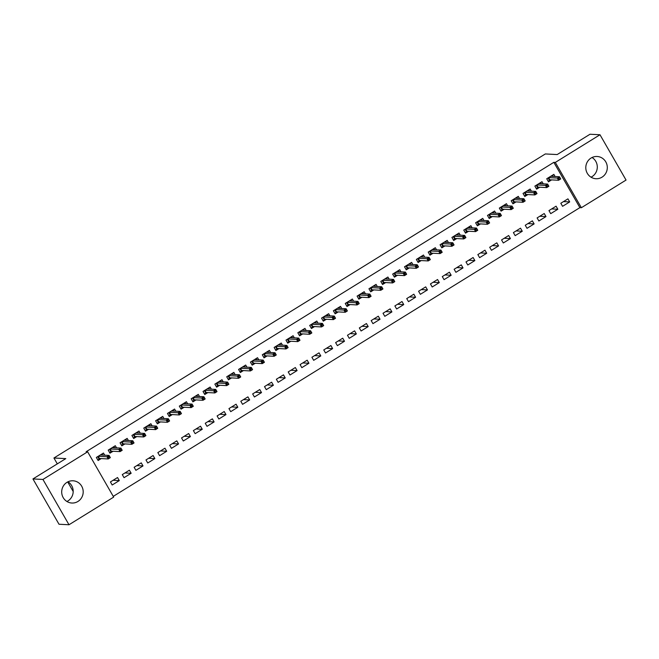 <?xml version="1.0" encoding="UTF-8"?>
<svg xmlns="http://www.w3.org/2000/svg" width="659" height="659" viewBox="0 0 659 659"><rect width="100%" height="100%" fill="white"/><g stroke="black" fill="none" stroke-linecap="round" stroke-linejoin="round"><path stroke-width="0.99" d="M67.959 481.811A11.137 10.75 -87 0 1 66.938 501.491M66.954 482.355A11.137 10.75 -87 0 1 82.886 489.209A11.137 10.75 -87 0 1 71.872 503.031A11.137 10.75 -87 0 1 66.954 482.355M592.062 157.509A11.137 10.75 -87 0 1 591.041 177.189M591.057 158.053A11.137 10.75 -87 0 1 606.988 164.907A11.137 10.75 -87 0 1 595.975 178.729A11.137 10.75 -87 0 1 591.057 158.053M113.257 496.375L579.887 207.634L581.37 207.717L555.315 162.411L599.995 134.757L626.05 180.064L581.37 207.717M113.677 497.108L68.997 524.753L42.942 479.447L87.631 451.802L113.677 497.108M42.942 479.447L32.95 478.936L59.005 524.243L68.997 524.753M32.95 478.936L65.785 458.623L53.931 458.005L57.3 463.862M67.696 481.935L73.198 491.515M53.931 458.005L545.331 153.951L557.176 154.56L590.003 134.247L599.995 134.757M131.157 473.269L129.395 470.205L122.286 474.604L124.04 477.668L131.157 473.269L124.963 472.948M116.544 447.865L115.309 445.715L108.2 450.113L109.962 453.178L113.068 451.25M154.857 458.598L153.094 455.534L145.985 459.941L147.748 462.997L154.857 458.598L148.67 458.277M140.252 433.194L139.016 431.044L131.907 435.451L133.662 438.507L136.775 436.587M178.564 443.927L176.801 440.871L169.692 445.27L171.455 448.334L178.564 443.927L172.37 443.614M163.959 418.531L162.724 416.381L155.606 420.78L157.369 423.844L160.475 421.917M202.264 429.264L200.509 426.2L193.392 430.599L195.155 433.663L202.264 429.264L196.077 428.943M187.658 403.86L186.423 401.71L179.314 406.109L181.077 409.173L184.182 407.254M225.971 414.593L224.208 411.537L217.099 415.936L218.862 418.992L225.971 414.593L219.776 414.272M211.366 389.189L210.13 387.047L203.021 391.446L204.776 394.502L207.89 392.583M249.679 399.931L247.916 396.866L240.807 401.265L242.561 404.329L249.679 399.931L243.484 399.609M235.065 374.526L233.83 372.376L226.721 376.775L228.484 379.839L231.589 377.912M273.378 385.26L271.623 382.195L264.506 386.602L266.269 389.658L273.378 385.26L267.192 384.938M258.773 359.855L257.537 357.705L250.428 362.112L252.191 365.168L255.297 363.249M297.085 370.589L295.323 367.533L288.214 371.931L289.976 374.996L297.085 370.589L290.891 370.276M282.48 345.192L281.245 343.042L274.128 347.441L275.89 350.506L279.004 348.578M320.793 355.926L319.03 352.862L311.921 357.26L313.676 360.325L320.793 355.926L314.598 355.605M306.18 330.521L304.944 328.371L297.835 332.77L299.598 335.835L302.703 333.915M344.492 341.255L342.729 338.199L335.62 342.598L337.383 345.654L344.492 341.255L338.306 340.934M329.887 315.85L328.652 313.709L321.543 318.108L323.297 321.164L326.411 319.244M368.2 326.592L366.437 323.528L359.328 327.927L361.083 330.991L368.2 326.592L362.005 326.271M353.595 301.188L352.359 299.038L345.242 303.437L347.005 306.501L350.11 304.573M391.899 311.921L390.144 308.857L383.027 313.264L384.79 316.32L391.899 311.921L385.713 311.6M377.294 286.517L376.058 284.367L368.949 288.774L370.712 291.83L373.818 289.911M415.607 297.25L413.844 294.194L406.735 298.593L408.498 301.657L415.607 297.25L409.412 296.937M401.002 271.854L399.766 269.704L392.657 274.103L394.411 277.167L397.525 275.24M439.314 282.587L437.551 279.523L430.442 283.922L432.197 286.986L439.314 282.587L433.12 282.266M424.701 257.183L423.465 255.033L416.356 259.432L418.119 262.496L421.225 260.577M463.013 267.916L461.259 264.86L454.142 269.259L455.904 272.315L463.013 267.916L456.827 267.595M448.408 242.512L447.173 240.37L440.064 244.769L441.818 247.825L444.932 245.906M486.721 253.254L484.958 250.189L477.849 254.588L479.612 257.653L486.721 253.254L480.526 252.932M472.116 227.849L470.88 225.699L463.763 230.098L465.526 233.162L468.64 231.235M510.42 238.583L508.666 235.518L501.557 239.925L503.311 242.982L510.42 238.583L504.234 238.261M495.815 213.178L494.579 211.037L487.471 215.435L489.233 218.491L492.339 216.572M534.128 223.912L532.365 220.856L525.256 225.254L527.019 228.319L534.128 223.912L527.941 223.599M519.523 198.516L518.287 196.366L511.178 200.764L512.933 203.829L516.046 201.901M557.835 209.249L556.072 206.185L548.963 210.583L550.718 213.648L557.835 209.249L551.641 208.928M543.23 183.845L541.995 181.695L534.877 186.093L536.64 189.158L539.746 187.238M579.887 207.634L553.832 162.336L86.148 451.728L87.631 451.802M555.076 176.513L553.84 174.363L546.731 178.762L548.494 181.826L551.599 179.899M569.689 201.918L567.926 198.853L560.817 203.252L562.572 206.316L569.689 201.918L563.494 201.596M531.376 191.176L530.141 189.034L523.024 193.433L524.786 196.489L527.9 194.57M545.981 216.58L544.219 213.524L537.11 217.923L538.873 220.979L545.981 216.58L539.787 216.259M507.669 205.847L506.433 203.697L499.324 208.096L501.087 211.16L504.193 209.232M522.274 231.251L520.519 228.187L513.402 232.586L515.165 235.65L522.274 231.251L516.088 230.93M483.961 220.518L482.734 218.368L475.617 222.767L477.38 225.831L480.485 223.903M498.575 245.914L496.812 242.858L489.703 247.257L491.457 250.321L498.575 245.914L492.38 245.601M460.262 235.181L459.026 233.031L451.917 237.438L453.672 240.494L456.786 238.574M474.867 260.585L473.104 257.521L465.995 261.92L467.758 264.984L474.867 260.585L468.681 260.264M436.555 249.852L435.319 247.702L428.21 252.1L429.973 255.165L433.078 253.237M451.16 275.256L449.405 272.192L442.288 276.591L444.051 279.655L451.16 275.256L444.973 274.935M412.855 264.514L411.62 262.373L404.502 266.771L406.265 269.828L409.371 267.908M427.46 289.919L425.698 286.863L418.589 291.262L420.351 294.318L427.46 289.919L421.266 289.598M389.148 279.185L387.912 277.035L380.803 281.434L382.558 284.499L385.672 282.571M403.753 304.59L401.998 301.525L394.881 305.924L396.644 308.989L403.753 304.59L397.566 304.269M365.44 293.856L364.205 291.706L357.096 296.105L358.858 299.17L361.964 297.242M380.054 319.253L378.291 316.196L371.182 320.595L372.936 323.651L380.054 319.253L373.859 318.94M341.741 308.519L340.505 306.369L333.388 310.776L335.151 313.832L338.265 311.913M356.346 333.924L354.583 330.859L347.474 335.258L349.237 338.322L356.346 333.924L350.151 333.602M318.033 323.19L316.798 321.04L309.689 325.439L311.452 328.503L314.557 326.576M332.638 348.595L330.884 345.53L323.767 349.929L325.53 352.993L332.638 348.595L326.452 348.273M294.326 337.853L293.098 335.711L285.981 340.11L287.744 343.166L290.85 341.247M308.939 363.257L307.176 360.193L300.067 364.6L301.822 367.656L308.939 363.257L302.745 362.936M270.627 352.524L269.391 350.374L262.282 354.773L264.037 357.837L267.15 355.909M285.232 377.928L283.469 374.864L276.36 379.263L278.123 382.327L285.232 377.928L279.045 377.607M246.919 367.195L245.683 365.045L238.574 369.444L240.337 372.508L243.443 370.58M261.524 392.591L259.77 389.535L252.661 393.934L254.415 396.99L261.524 392.591L255.338 392.278M223.22 381.858L221.984 379.708L214.867 384.115L216.63 387.171L219.744 385.251M237.825 407.262L236.062 404.198L228.953 408.596L230.716 411.661L237.825 407.262L231.63 406.941M199.512 396.529L198.277 394.379L191.168 398.777L192.922 401.842L196.036 399.914M214.117 421.925L212.363 418.869L205.246 423.267L207.008 426.332L214.117 421.925L207.931 421.612M175.805 411.191L174.569 409.05L167.46 413.448L169.223 416.504L172.328 414.585M190.418 436.596L188.655 433.531L181.546 437.938L183.301 440.995L190.418 436.596L184.223 436.274M152.105 425.862L150.87 423.712L143.761 428.111L145.515 431.175L148.629 429.248M166.711 451.267L164.948 448.202L157.839 452.601L159.602 455.666L166.711 451.267L160.516 450.945M128.398 440.533L127.162 438.383L120.053 442.782L121.816 445.846L124.922 443.919M143.003 465.929L141.248 462.873L134.131 467.272L135.894 470.328L143.003 465.929L136.817 465.608M104.699 455.196L103.463 453.046L96.346 457.453L98.109 460.509L101.214 458.59M119.304 480.6L117.541 477.536L110.432 481.935L112.187 484.999L119.304 480.6L113.109 480.279M553.832 162.336L555.315 162.411M553.222 176.414L552.514 175.187M548.197 181.316L549.54 180.492L548.066 177.938M548.576 177.625L549.837 179.808L549.54 180.492L550.57 179.849M558.56 178.276L559.26 179.503L560.447 178.77L559.746 177.543L558.56 178.276L557.325 178.054L559.458 176.736L560.727 178.943L558.593 180.261L557.325 178.054L548.601 177.609M559.26 179.503L558.593 180.261L549.837 179.808M559.746 177.543L559.458 176.736L550.735 176.291M541.369 183.746L540.66 182.518M536.344 188.647L537.686 187.823L536.22 185.27M536.723 184.957L537.983 187.14L537.686 187.823L538.716 187.181M546.706 185.616L547.415 186.835L548.593 186.102L547.893 184.882L546.706 185.616L545.471 185.393L547.604 184.075L548.873 186.275L546.739 187.593L545.471 185.393L536.747 184.94M547.415 186.835L546.739 187.593L537.983 187.14M547.893 184.882L547.604 184.075L538.881 183.622M529.515 191.085L528.806 189.85M524.498 195.987L525.833 195.155L524.366 192.601M524.869 192.288L526.129 194.479L525.833 195.155L526.87 194.512M534.853 192.947L535.561 194.174L536.747 193.441L536.039 192.214L534.853 192.947L533.617 192.725L535.751 191.407L537.019 193.606L534.886 194.932L533.617 192.725L524.894 192.271M535.561 194.174L534.886 194.932L526.129 194.479M536.039 192.214L535.751 191.407L527.027 190.953M517.661 198.417L516.961 197.189M512.644 203.318L513.979 202.486L512.513 199.941M513.023 199.619L514.275 201.811L513.979 202.486L515.017 201.852M522.999 200.278L523.707 201.506L524.894 200.773L524.185 199.545L522.999 200.278L521.763 200.056L523.897 198.738L525.165 200.946L523.032 202.264L521.763 200.056L513.04 199.611M523.707 201.506L523.032 202.264L514.275 201.811M524.185 199.545L523.897 198.738L515.173 198.285M505.815 205.748L505.107 204.521M500.791 210.649L502.125 209.826L500.659 207.272M501.169 206.959L502.43 209.142L502.125 209.826L503.163 209.183M511.153 207.618L511.854 208.837L513.04 208.104L512.34 206.885L511.153 207.618L509.909 207.396L512.043 206.069L513.312 208.277L511.178 209.595L509.909 207.396L501.194 206.942M511.854 208.837L511.178 209.595L502.43 209.142M512.34 206.885L512.043 206.069L503.328 205.624M493.962 213.088L493.253 211.852M488.937 217.989L490.28 217.157L488.805 214.603M489.316 214.29L490.576 216.482L490.28 217.157L491.309 216.514M499.3 214.949L500 216.168L501.186 215.435L500.486 214.216L499.3 214.949L498.064 214.727L500.197 213.409L501.466 215.608L499.333 216.935L498.064 214.727L489.34 214.274M500 216.168L499.333 216.935L490.576 216.482M500.486 214.216L500.197 213.409L491.474 212.956M482.108 220.419L481.399 219.192M477.083 225.32L478.426 224.488L476.959 221.943M477.462 221.622L478.722 223.813L478.426 224.488L479.455 223.854M487.446 222.281L488.154 223.508L489.332 222.775L488.632 221.548L487.446 222.281L486.21 222.058L488.344 220.74L489.612 222.948L487.479 224.266L486.21 222.058L477.487 221.613M488.154 223.508L487.479 224.266L478.722 223.813M488.632 221.548L488.344 220.74L479.62 220.287M470.254 227.75L469.546 226.523M465.238 232.652L466.572 231.828L465.106 229.274M475.592 229.612L476.3 230.839L477.487 230.106L476.778 228.879L475.592 229.612L474.356 229.398L476.49 228.072L477.759 230.279L475.625 231.597L474.356 229.398L465.633 228.945L466.869 231.144L466.572 231.828L467.61 231.185M476.3 230.839L475.625 231.597L466.869 231.144M476.778 228.879L476.49 228.072L467.766 227.627M458.4 235.09L457.7 233.854M453.384 239.983L454.718 239.159L453.252 236.606M463.738 236.952L464.447 238.171L465.633 237.438L464.924 236.219L463.738 236.952L462.503 236.729L464.636 235.411L465.905 237.611L463.771 238.929L462.503 236.729L453.779 236.276L455.015 238.484L454.718 239.159L455.756 238.517M464.447 238.171L463.771 238.929L455.015 238.484M464.924 236.219L464.636 235.411L455.913 234.958M446.555 242.421L445.846 241.194M441.53 247.323L442.864 246.491L441.398 243.937M441.909 243.624L443.169 245.815L442.864 246.491L443.902 245.848M451.893 244.283L452.593 245.51L453.779 244.777L453.071 243.55L451.893 244.283L450.649 244.061L452.782 242.743L454.051 244.942L451.917 246.268L450.649 244.061L441.934 243.616M452.593 245.51L451.917 246.268L443.169 245.815M453.071 243.55L452.782 242.743L444.067 242.29M434.701 249.753L433.993 248.525M429.676 254.654L431.019 253.83L429.544 251.277M430.055 250.964L431.315 253.147L431.019 253.83L432.049 253.188M440.039 251.614L440.739 252.842L441.925 252.109L441.225 250.881L440.039 251.614L438.803 251.392L440.937 250.074L442.197 252.282L440.064 253.6L438.803 251.392L430.08 250.947M440.739 252.842L440.064 253.6L431.315 253.147M441.225 250.881L440.937 250.074L432.213 249.629M422.847 257.084L422.139 255.857M417.822 261.985L419.165 261.162L417.699 258.608M428.185 258.954L428.885 260.173L430.072 259.44L429.371 258.221L428.185 258.954L426.95 258.732L429.083 257.414L430.352 259.613L428.218 260.931L426.95 258.732L418.226 258.279L419.462 260.478L419.165 261.162L420.195 260.519M428.885 260.173L428.218 260.931L419.462 260.478M429.371 258.221L429.083 257.414L420.36 256.961M410.994 264.424L410.285 263.188M405.977 269.325L407.311 268.493L405.845 265.939M416.331 266.285L417.04 267.513L418.226 266.78L417.518 265.552L416.331 266.285L415.096 266.063L417.229 264.745L418.498 266.944L416.364 268.271L415.096 266.063L406.372 265.61L407.608 267.818L407.311 268.493L408.349 267.851M417.04 267.513L416.364 268.271L407.608 267.818M417.518 265.552L417.229 264.745L408.506 264.292M399.14 271.755L398.431 270.528M394.123 276.656L395.458 275.824L393.991 273.279M394.502 272.958L395.754 275.149L395.458 275.824L396.496 275.19M404.478 273.617L405.186 274.844L406.372 274.111L405.664 272.884L404.478 273.617L403.242 273.394L405.376 272.076L406.644 274.284L404.511 275.602L403.242 273.394L394.519 272.95M405.186 274.844L404.511 275.602L395.754 275.149M405.664 272.884L405.376 272.076L396.652 271.623M387.294 279.087L386.586 277.859M382.269 283.988L383.604 283.164L382.138 280.61M382.648 280.297L383.9 282.48L383.604 283.164L384.642 282.522M392.632 280.956L393.332 282.176L394.519 281.442L393.81 280.215L392.632 280.956L391.388 280.734L393.522 279.408L394.79 281.615L392.657 282.933L391.388 280.734L382.673 280.281M393.332 282.176L392.657 282.933L383.9 282.48M393.81 280.215L393.522 279.408L384.807 278.963M375.441 286.426L374.732 285.19M370.416 291.327L371.75 290.495L370.284 287.942M380.778 288.288L381.479 289.507L382.665 288.774L381.965 287.555L380.778 288.288L379.543 288.065L381.676 286.747L382.937 288.947L380.803 290.273L379.543 288.065L370.819 287.612L372.055 289.82L371.75 290.495L372.788 289.853M381.479 289.507L380.803 290.273L372.055 289.82M381.965 287.555L381.676 286.747L372.953 286.294M363.587 293.757L362.878 292.53M358.562 298.659L359.905 297.827L358.43 295.273M368.925 295.619L369.625 296.847L370.811 296.113L370.111 294.886L368.925 295.619L367.689 295.397L369.823 294.079L371.091 296.286L368.958 297.604L367.689 295.397L358.966 294.952L360.201 297.151L359.905 297.827L360.934 297.193M369.625 296.847L368.958 297.604L360.201 297.151M370.111 294.886L369.823 294.079L361.099 293.626M351.733 301.089L351.025 299.861M346.708 305.99L348.051 305.166L346.585 302.613M347.087 302.3L348.347 304.483L348.051 305.166L349.089 304.524M357.071 302.951L357.779 304.178L358.957 303.445L358.257 302.217L357.071 302.951L355.835 302.736L357.969 301.41L359.237 303.618L357.104 304.936L355.835 302.736L347.112 302.283M357.779 304.178L357.104 304.936L348.347 304.483M358.257 302.217L357.969 301.41L349.245 300.965M339.879 308.428L339.171 307.193M334.863 313.322L336.197 312.498L334.731 309.944M335.233 309.631L336.494 311.822L336.197 312.498L337.235 311.855M345.217 310.29L345.926 311.509L347.112 310.776L346.403 309.557L345.217 310.29L343.982 310.068L346.115 308.75L347.384 310.949L345.25 312.267L343.982 310.068L335.258 309.615M345.926 311.509L345.25 312.267L336.494 311.822M346.403 309.557L346.115 308.75L337.392 308.297M328.025 315.76L327.325 314.532M323.009 320.661L324.343 319.829L322.877 317.276M323.388 316.963L324.64 319.154L324.343 319.829L325.381 319.187M333.363 317.622L334.072 318.849L335.258 318.116L334.55 316.888L333.363 317.622L332.128 317.399L334.261 316.081L335.53 318.281L333.396 319.607L332.128 317.399L323.412 316.946M334.072 318.849L333.396 319.607L324.64 319.154M334.55 316.888L334.261 316.081L325.546 315.628M316.18 323.091L315.472 321.864M311.155 327.993L312.49 327.169L311.023 324.615M311.534 324.302L312.794 326.485L312.49 327.169L313.527 326.526M321.518 324.953L322.218 326.18L323.404 325.447L322.704 324.22L321.518 324.953L320.282 324.73L322.416 323.412L323.676 325.62L321.543 326.938L320.282 324.73L311.559 324.286M322.218 326.18L321.543 326.938L312.794 326.485M322.704 324.22L322.416 323.412L313.692 322.968M304.326 330.423L303.618 329.195M299.301 335.324L300.644 334.5L299.17 331.947M299.68 331.634L300.941 333.816L300.644 334.5L301.674 333.858M309.664 332.293L310.364 333.512L311.55 332.779L310.85 331.559L309.664 332.293L308.428 332.07L310.562 330.744L311.831 332.952L309.697 334.27L308.428 332.07L299.705 331.617M310.364 333.512L309.697 334.27L300.941 333.816M310.85 331.559L310.562 330.744L301.838 330.299M292.472 337.762L291.764 336.527M287.448 342.664L288.79 341.832L287.324 339.278M287.826 338.965L289.087 341.156L288.79 341.832L289.82 341.189M297.81 339.624L298.519 340.851L299.697 340.118L298.997 338.891L297.81 339.624L296.575 339.401L298.708 338.083L299.977 340.283L297.843 341.609L296.575 339.401L287.851 338.948M298.519 340.851L297.843 341.609L289.087 341.156M298.997 338.891L298.708 338.083L289.985 337.63M280.619 345.094L279.91 343.866M275.602 349.995L276.937 349.163L275.47 346.618M275.973 346.296L277.233 348.487L276.937 349.163L277.974 348.529M285.957 346.955L286.665 348.183L287.851 347.45L287.143 346.222L285.957 346.955L284.721 346.733L286.854 345.415L288.123 347.623L285.99 348.94L284.721 346.733L275.997 346.288M286.665 348.183L285.99 348.94L277.233 348.487M287.143 346.222L286.854 345.415L278.131 344.962M268.765 352.425L268.065 351.198M263.748 357.326L265.083 356.503L263.616 353.949M274.103 354.295L274.811 355.514L275.997 354.781L275.289 353.553L274.103 354.295L272.867 354.072L275.001 352.746L276.269 354.954L274.136 356.272L272.867 354.072L264.144 353.619L265.379 355.819L265.083 356.503L266.121 355.86M274.811 355.514L274.136 356.272L265.379 355.819M275.289 353.553L275.001 352.746L266.277 352.301M256.919 359.765L256.211 358.529M251.895 364.658L253.229 363.834L251.763 361.28M252.273 360.967L253.534 363.158L253.229 363.834L254.267 363.191M262.257 361.626L262.957 362.845L264.144 362.112L263.443 360.893L262.257 361.626L261.013 361.404L263.147 360.086L264.416 362.285L262.282 363.611L261.013 361.404L252.298 360.951M262.957 362.845L262.282 363.611L253.534 363.158M263.443 360.893L263.147 360.086L254.432 359.633M245.066 367.096L244.357 365.869M240.041 371.997L241.383 371.165L239.909 368.612M240.42 368.299L241.68 370.49L241.383 371.165L242.413 370.531M250.404 368.958L251.104 370.185L252.29 369.452L251.59 368.224L250.404 368.958L249.168 368.735L251.301 367.417L252.57 369.625L250.436 370.943L249.168 368.735L240.444 368.29M251.104 370.185L250.436 370.943L241.68 370.49M251.59 368.224L251.301 367.417L242.578 366.964M233.212 374.427L232.503 373.2M228.187 379.329L229.53 378.505L228.063 375.951M228.566 375.638L229.826 377.821L229.53 378.505L230.559 377.862M238.55 376.289L239.25 377.516L240.436 376.783L239.736 375.556L238.55 376.289L237.314 376.075L239.448 374.749L240.716 376.956L238.583 378.274L237.314 376.075L228.591 375.622M239.25 377.516L238.583 378.274L229.826 377.821M239.736 375.556L239.448 374.749L230.724 374.304M221.358 381.767L220.65 380.531M216.341 386.66L217.676 385.836L216.21 383.283M226.696 383.629L227.404 384.848L228.591 384.115L227.882 382.895L226.696 383.629L225.46 383.406L227.594 382.088L228.862 384.288L226.729 385.606L225.46 383.406L216.737 382.953L217.972 385.161L217.676 385.836L218.714 385.194M227.404 384.848L226.729 385.606L217.972 385.161M227.882 382.895L227.594 382.088L218.87 381.635M209.504 389.098L208.804 387.871M204.488 394L205.822 393.168L204.356 390.614M214.842 390.96L215.551 392.187L216.737 391.454L216.028 390.227L214.842 390.96L213.607 390.738L215.74 389.42L217.009 391.619L214.875 392.945L213.607 390.738L204.883 390.285L206.119 392.492L205.822 393.168L206.86 392.525M215.551 392.187L214.875 392.945L206.119 392.492M216.028 390.227L215.74 389.42L207.017 388.967M197.659 396.43L196.95 395.202M192.634 401.331L193.968 400.507L192.502 397.954M193.013 397.641L194.265 399.824L193.968 400.507L195.006 399.865M202.997 398.291L203.697 399.519L204.883 398.786L204.175 397.558L202.997 398.291L201.753 398.069L203.886 396.751L205.155 398.959L203.021 400.277L201.753 398.069L193.038 397.624M203.697 399.519L203.021 400.277L194.265 399.824M204.175 397.558L203.886 396.751L195.171 396.306M185.805 403.761L185.097 402.534M180.78 408.662L182.123 407.839L180.648 405.285M181.159 404.972L182.419 407.155L182.123 407.839L183.153 407.196M191.143 405.631L191.843 406.85L193.029 406.117L192.329 404.898L191.143 405.631L189.907 405.409L192.041 404.082L193.301 406.29L191.168 407.608L189.907 405.409L181.184 404.956M191.843 406.85L191.168 407.608L182.419 407.155M192.329 404.898L192.041 404.082L183.317 403.637M173.951 411.101L173.243 409.865M168.926 416.002L170.269 415.17L168.803 412.616M179.289 412.962L179.989 414.19L181.176 413.457L180.475 412.229L179.289 412.962L178.054 412.74L180.187 411.422L181.456 413.621L179.322 414.948L178.054 412.74L169.33 412.287L170.566 414.495L170.269 415.17L171.299 414.527M179.989 414.19L179.322 414.948L170.566 414.495M180.475 412.229L180.187 411.422L171.464 410.969M162.098 418.432L161.389 417.205M157.073 423.333L158.415 422.501L156.949 419.956M167.435 420.294L168.144 421.521L169.33 420.788L168.622 419.561L167.435 420.294L166.2 420.071L168.333 418.753L169.602 420.961L167.468 422.279L166.2 420.071L157.476 419.626L158.712 421.826L158.415 422.501L159.453 421.867M168.144 421.521L167.468 422.279L158.712 421.826M168.622 419.561L168.333 418.753L159.61 418.3M150.244 425.763L149.535 424.536M145.227 430.665L146.562 429.841L145.095 427.287M145.606 426.974L146.858 429.157L146.562 429.841L147.6 429.198M155.582 427.625L156.29 428.852L157.476 428.119L156.768 426.892L155.582 427.625L154.346 427.411L156.48 426.085L157.748 428.292L155.615 429.61L154.346 427.411L145.623 426.958M156.29 428.852L155.615 429.61L146.858 429.157M156.768 426.892L156.48 426.085L147.756 425.64M138.398 433.103L137.69 431.867M133.373 437.996L134.708 437.172L133.242 434.619M133.752 434.306L135.004 436.497L134.708 437.172L135.746 436.53M143.736 434.965L144.436 436.184L145.623 435.451L144.914 434.232L143.736 434.965L142.492 434.742L144.626 433.424L145.894 435.624L143.761 436.942L142.492 434.742L133.777 434.289M144.436 436.184L143.761 436.942L135.004 436.497M144.914 434.232L144.626 433.424L135.911 432.971M126.544 440.434L125.836 439.207M121.52 445.336L122.854 444.504L121.388 441.95M121.899 441.637L123.159 443.828L122.854 444.504L123.892 443.869M131.882 442.296L132.583 443.523L133.769 442.79L133.069 441.563L131.882 442.296L130.647 442.074L132.78 440.756L134.041 442.963L131.907 444.281L130.647 442.074L121.923 441.629M132.583 443.523L131.907 444.281L123.159 443.828M133.069 441.563L132.78 440.756L124.057 440.303M114.691 447.766L113.982 446.538M109.666 452.667L111.009 451.843L109.534 449.29M110.045 448.977L111.305 451.16L111.009 451.843L112.038 451.201M120.029 449.627L120.729 450.855L121.915 450.122L121.215 448.894L120.029 449.627L118.793 449.413L120.927 448.087L122.195 450.295L120.062 451.613L118.793 449.413L110.069 448.96M120.729 450.855L120.062 451.613L111.305 451.16M121.215 448.894L120.927 448.087L112.203 447.642M102.837 455.105L102.129 453.87M97.812 459.998L99.155 459.175L97.689 456.621M98.191 456.308L99.451 458.499L99.155 459.175L100.184 458.532M108.175 456.967L108.883 458.186L110.061 457.453L109.361 456.234L108.175 456.967L106.939 456.745L109.073 455.427L110.341 457.626L108.208 458.944L106.939 456.745L98.216 456.292M108.883 458.186L108.208 458.944L99.451 458.499M109.361 456.234L109.073 455.427L100.349 454.974"/></g></svg>
